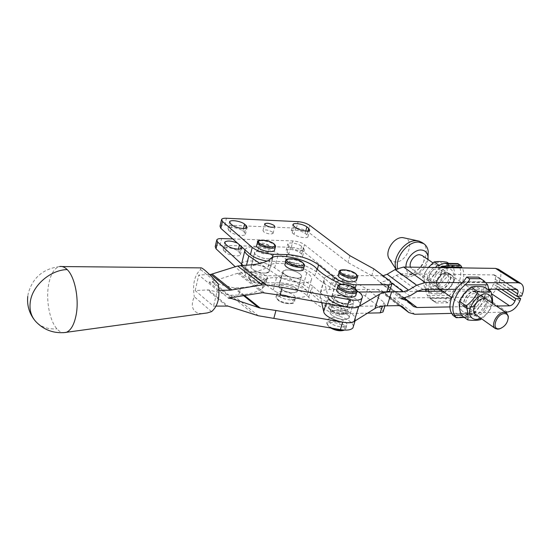 <?xml version="1.0" encoding="UTF-8"?>
<svg xmlns="http://www.w3.org/2000/svg" width="551" height="551" viewBox="0 0 551 551"><rect width="100%" height="100%" fill="white"/><g stroke="black" fill="none" stroke-linecap="round" stroke-linejoin="round"><path stroke-width="0.41" stroke-dasharray="2.75 2.07" d="M254.045 272.098C260.299 272.015 268.916 276.347 267.097 278.71L262.737 280.032C256.456 280.156 247.771 275.762 249.589 273.441C250.202 272.545 251.69 272.098 254.045 272.098M215.214 246.572C215.827 245.65 217.431 245.216 220.021 245.257L291.265 247.275C295.866 247.606 299.716 248.852 302.816 251.022L342.006 282.594L365.444 296.156L381.74 309.152L383.22 311.287M326.102 306.459L328.176 299.331L312.596 286.093L310.619 293.091L326.102 306.459C332.074 310.916 339.23 313.285 347.557 313.581L367.531 313.14M310.619 293.091C302.265 286.851 291.913 283.428 279.557 282.828L265.775 282.801C257.214 282.36 250.312 280.073 245.071 275.948L235.263 266.774M267.331 251.89C263.502 249.679 260.368 249.155 257.937 250.326L258.488 251.676C262.317 253.894 265.458 254.424 267.903 253.26L267.331 251.89M287.037 252.372L288.8 253.832C291.934 256.649 301.673 258.364 302.623 256.277L301.645 254.128L299.861 252.682C296.679 249.899 287.078 248.219 286.114 250.292L287.037 252.372L288.765 245.911L290.535 247.358C293.683 250.147 303.449 251.883 304.393 249.837L303.394 247.723L301.604 246.29C298.408 243.535 288.779 241.834 287.822 243.866L288.765 245.911M223.878 250.829L225.524 252.351C228.527 255.409 239.389 257.145 240.388 254.748L239.602 252.682L237.929 251.173C234.871 248.15 224.161 246.449 223.148 248.838L223.878 250.829L225.497 244.065M344.01 310.578C337.625 310.888 327.866 305.702 330.056 303.222L333.865 301.989C340.215 301.734 349.899 306.845 347.722 309.366L344.01 310.578M232.763 238.934L292.967 240.925C297.574 241.276 301.438 242.523 304.551 244.672L343.969 275.927L342.006 282.594M365.444 296.156L367.524 289.392L343.969 275.927M328.176 299.331C334.181 303.739 341.358 306.115 349.706 306.446L382.387 305.901L385.204 305.02L383.916 302.265L367.524 289.392M312.596 286.093C304.193 279.908 293.807 276.485 281.423 275.831L267.621 275.734L265.775 282.801M242.977 265.327L246.848 268.881C252.117 272.965 259.039 275.252 267.621 275.734M269.026 245.34C265.176 243.143 262.035 242.612 259.611 243.749L260.168 245.078C264.019 247.282 267.159 247.819 269.604 246.69L269.026 245.34M242.171 247.282L241.262 245.966L237.502 243.143M346.276 303.587C339.705 303.863 329.643 298.573 331.881 296.08L335.786 294.861C342.316 294.633 352.303 299.847 350.078 302.382L346.276 303.587M264.68 273.096C258.226 273.186 249.266 268.709 251.132 266.367C251.759 265.472 253.281 265.031 255.705 265.045C262.131 264.99 271.009 269.411 269.157 271.788C268.544 272.655 267.049 273.096 264.68 273.096M339.946 280.686L336.041 281.83C333.823 284.213 343.982 289.433 350.567 289.241L354.369 288.118C356.573 285.687 346.496 280.535 339.946 280.686M259.28 251.008C256.849 250.967 255.327 251.38 254.707 252.241C252.861 254.479 261.89 258.908 268.371 258.887C270.748 258.908 272.242 258.502 272.841 257.668C274.68 255.395 265.734 251.029 259.28 251.008M220.001 226.227C220.6 225.366 222.205 224.98 224.815 225.063L296.397 228.121C301.025 228.513 304.91 229.76 308.057 231.861L347.936 262.483L371.705 275.741L388.303 288.359L389.826 290.411M317.328 269.308L316.577 271.967L332.356 284.929C338.438 289.254 345.663 291.631 354.045 292.044L358.735 292.016M316.577 271.967C308.085 265.892 297.623 262.476 285.198 261.711L267.09 261.105M272.442 232.123C268.557 229.96 265.403 229.416 262.979 230.483L263.557 231.771C267.435 233.948 270.596 234.499 273.034 233.431L272.442 232.123M292.237 232.894L294.027 234.306C297.223 237.033 307.031 238.817 307.947 236.854L306.935 234.795L305.116 233.397C301.879 230.704 292.209 228.954 291.272 230.903L292.237 232.894L293.993 226.33M228.768 230.414L230.442 231.888C233.5 234.836 244.444 236.661 245.409 234.402L244.596 232.426L242.895 230.965C239.775 228.052 228.989 226.261 228.004 228.513L228.768 230.414L230.414 223.527M349.933 255.698L347.936 262.483M371.705 275.741L373.819 268.854M256.745 245.174C257.345 244.355 258.832 243.969 261.202 244.024C268.495 244.823 272.979 246.745 274.653 249.789M338.383 274.708L342.185 273.64C349.823 274.467 354.603 276.609 356.531 280.066M265.871 272.993C259.755 273.702 249.231 268.929 251.27 266.409L254.521 265.141C260.644 264.487 271.037 269.191 269.019 271.739L265.871 272.993M269.563 258.798C263.433 259.418 252.826 254.693 254.844 252.282L258.095 251.084C264.232 250.526 274.708 255.182 272.704 257.62L269.563 258.798M244.975 249.775L245.119 249.5C247.585 244.513 269.06 247.468 278.331 253.942L306.776 272.717C310.998 275.59 312.479 278.103 311.225 280.259C308.601 285.349 286.63 282.25 277.139 275.335L259.852 263.481M298.346 278.152C292.064 278.951 280.735 273.73 283 271.133L286.1 269.914C292.395 269.191 303.58 274.329 301.335 276.96L298.346 278.152M241.607 263.647C244.114 258.453 265.492 261.27 274.66 267.869L302.809 286.981C306.99 289.902 308.436 292.485 307.155 294.73C304.489 300.026 282.629 297.065 273.248 290.019L245.229 270.245C242.839 268.537 241.517 266.918 241.262 265.403M294.351 292.698L297.34 291.431C299.613 288.683 288.517 283.49 282.236 284.316L279.137 285.604C276.843 288.318 288.077 293.587 294.351 292.698M352.73 284.929C348.638 281.458 337.667 279.426 336.282 281.905C335.745 282.725 336.186 283.731 337.611 284.929C341.613 288.428 352.764 290.508 354.135 288.035C354.692 287.181 354.217 286.148 352.73 284.929M348.48 299.11C344.444 295.563 333.534 293.58 332.115 296.162C331.571 297.017 332.005 298.05 333.41 299.269C337.357 302.843 348.452 304.875 349.844 302.299C350.408 301.418 349.954 300.35 348.48 299.11M321.715 302.651L319.973 294.778L320.413 292.299C321.763 290.494 324.753 289.564 329.374 289.516L377.807 289.358L381.43 290.446L387.773 296.286L393.676 298.043L485.19 297.092C490.535 296.397 494.626 292.822 497.47 286.368L498.304 284.075L493.503 284.068L490.886 289.199M334.374 310.378L330.414 311.687C328.024 314.339 338.293 319.89 345.016 319.518L348.873 318.223C351.249 315.523 341.062 310.055 334.374 310.378M383.048 275.755L333.451 275.452C328.816 275.452 325.834 276.313 324.491 278.041L324.078 280.445L328.01 296.755L326.075 303.429M338.707 295.68C345.415 295.439 355.698 300.839 353.343 303.429L349.492 304.634C342.75 304.923 332.384 299.441 334.746 296.899L338.707 295.68M505.288 312.1L451.717 313.381M449.988 306.914L496.41 306.053M488.916 289.206L456.063 289.323M462.399 282.622L486.051 282.677M417.403 291.334L395.776 291.445L392.312 290.411L385.817 284.378L379.908 282.608L388.496 280.004L396.348 275.307L401.424 273.778L494.467 274.949C495.631 275.803 495.886 277.249 495.225 279.295L494.392 281.609L499.192 281.623L500.026 279.323C501.555 274.653 501.024 271.292 498.421 269.246M489.26 290.446L487.387 290.976L442.708 291.204M516.907 296.197L498.304 284.075M501.272 289.165L493.503 284.068M379.908 282.608L401.073 298.725M505.956 289.144L494.392 281.609M521.611 296.149L499.192 281.623M343.666 326.839L346.682 325.565C349.231 322.631 337.846 316.832 331.371 317.693L328.244 318.995C325.669 321.874 337.178 327.769 343.666 326.839M216.137 306.087L213.526 306.211L195.171 290.563L208.554 289.909L230.442 295.24L238.707 295.102C249.465 294.282 257.338 292.106 262.324 288.579L262.476 288.318C266.567 280.135 300.901 286.933 308.718 297.34C315.124 304.042 325.18 310.289 338.872 316.06C347.66 318.898 352.509 322.301 353.418 326.275M278.902 296.183C283.159 299.675 293.965 301.232 295.295 298.573C295.866 297.581 295.308 296.424 293.607 295.109C289.289 291.658 278.634 290.129 277.291 292.795C276.733 293.759 277.27 294.895 278.902 296.183M219.043 290.294L217.342 290.356L213.526 306.211M195.171 290.563L198.759 275.025L217.342 290.356M209.47 274.488L198.759 275.025M262.324 288.579L264.198 281.403C259.211 284.846 251.339 286.947 240.567 287.691L233.968 287.925L212.128 282.408L209.036 282.133L212.342 281.492L237.605 273.262L244.313 272.738C255.12 272.125 263.006 270.183 267.965 266.904L268.117 266.656C272.104 258.942 306.714 265.954 314.738 275.975C321.288 282.456 331.495 288.552 345.36 294.268C354.238 297.106 359.169 300.419 360.154 304.221M308.718 297.34L310.709 290.26C302.83 279.984 268.399 273.11 264.342 281.141L264.198 281.403M338.872 316.06L341.021 308.842C327.273 303.084 317.169 296.893 310.709 290.26M355.064 320.896L355.168 320.551C356.435 316.37 351.717 312.472 341.021 308.842M211.563 311.625L194.303 296.734C191.466 303.119 191.672 307.975 194.923 311.315C196.776 312.906 199.331 313.664 202.582 313.581M200.585 267.882L200.592 269.522C194.441 275.314 192.34 284.385 194.303 296.734M200.592 269.522L218.224 283.896M280.858 288.972C279.219 287.691 278.682 286.582 279.226 285.632C280.562 283.021 291.21 284.578 295.543 287.987C297.251 289.289 297.815 290.425 297.244 291.403C295.935 294.007 285.129 292.416 280.858 288.972M345.87 319.463C339.388 320.345 327.859 314.497 330.414 311.687L333.527 310.42C340.001 309.607 351.407 315.365 348.873 318.223L345.87 319.463M209.036 282.133L228.383 298.063M350.346 304.593L353.343 303.429C355.85 300.688 344.341 294.992 337.859 295.715L334.746 296.899C332.219 299.599 343.852 305.378 350.346 304.593M284.771 274.405C289.096 277.78 299.958 279.433 301.239 276.933C301.803 275.996 301.218 274.887 299.496 273.613C295.109 270.272 284.412 268.654 283.097 271.161C282.56 272.07 283.118 273.151 284.771 274.405M356.896 290.818L341.324 284.254M285.025 263.846C286.334 261.381 297.085 263.041 301.507 266.36L303.498 268.86M336.916 289.427L340.029 288.276C345.718 287.712 356.022 292.106 355.898 295.074M267.965 266.904L269.873 259.59M62.022 266.553L59.336 266.608C54.06 268.289 50.458 274.46 48.529 285.115C45.829 300.453 49.686 320.875 56.932 328.844C58.964 331.144 61.078 332.432 63.282 332.708M314.738 275.975L316.77 268.764M345.36 294.268L347.55 286.906M442.501 291.059L443.376 291.121C450.401 291.507 457.22 278.11 451.538 274.983L449.099 274.302C442.914 273.861 436.041 284.984 439.746 289.385M440.6 289.158C447.619 289.557 454.396 276.196 448.721 273.069L446.282 272.38C439.278 271.877 432.418 285.287 438.024 288.428L440.6 289.158M457.84 263.564L459.431 266.195C462.833 276.037 459.5 285.742 449.423 295.302L445.787 299.159L445.242 300.543L445.635 301.252L447.791 302.802L451.248 298.015C461.146 290.845 466.731 275.755 462.186 267.903M445.635 301.252L434.112 301.404L431.089 299.331L427.342 295.494L425.847 291.293M425.627 289.433C425.462 281.582 428.699 274.274 435.345 267.504M440.277 267.579C433.038 273.757 429.071 281.038 428.354 289.42M428.368 291.279L430.558 298.243L436.261 302.974L447.791 302.802M434.112 301.404L436.261 302.974M465.147 306.549L462.558 305.846C456.944 302.726 464.135 288.938 471.208 289.351L473.66 290.019C479.342 293.125 472.235 306.852 465.147 306.549M468.109 308.65L465.512 307.947C459.899 304.827 467.131 290.997 474.211 291.396L476.663 292.064C482.352 295.171 475.203 308.932 468.109 308.65M456.228 317.672L455.629 317.135L467.269 316.818L470.988 317.224L476.918 314.773C484.97 307.541 488.999 299.379 489.012 290.287M479.377 277.752L484.184 282.071C489.226 289.792 483.392 305.833 472.985 313.457L464.996 315.186L452.812 315.213M455.629 317.135L453.37 315.489M467.269 316.818L464.996 315.186M508.249 318.271C507.313 322.666 504.888 326.013 500.962 328.32M422.1 255.499C427.225 258.688 421.067 270.713 414.586 270.252L412.155 269.535L410.433 267.139M428.024 259.528C426.502 267.145 422.328 272.166 415.488 274.577L413.085 274.873C408.697 274.591 406.321 271.994 405.963 267.07M428.044 256.897C425.475 266.925 419.717 273.461 410.77 276.506L407.403 276.919L401.762 275.238C399.558 273.695 398.159 271.381 397.567 268.309M421.901 242.433C433.554 249.569 419.958 276.423 405.391 275.459L399.75 273.778L397.719 271.863L396.135 268.984M389.653 259.39L392.016 261.291L395.074 261.987C406.776 262.848 415.695 240.25 404.448 237.86M474.948 314.036C477.903 316.005 481.285 314.924 485.08 310.805C488.386 306.211 488.944 302.458 486.753 299.551L486.34 299.207M483.826 309.758C486.595 305.908 487.056 302.768 485.211 300.329L484.742 299.958C482.27 298.78 479.577 299.792 476.684 302.995C473.894 306.9 473.447 310.055 475.334 312.458L475.727 312.761C478.22 313.974 480.913 312.975 483.826 309.758M468.109 297.051C470.905 293.938 473.578 292.946 476.126 294.076L476.594 294.448C478.413 296.886 477.972 300.006 475.272 303.808C472.455 306.935 469.769 307.919 467.22 306.749L466.828 306.446C464.968 304.035 465.395 300.908 468.109 297.051M480.796 318.216C486.857 314.793 490.535 309.703 491.823 302.94M476.973 292.898C479.184 295.797 478.654 299.524 475.396 304.062C471.642 308.133 468.288 309.18 465.326 307.21C463.054 304.359 463.556 300.619 466.842 295.997C470.671 291.878 474.046 290.845 476.973 292.898M492.498 303.401L492.201 305.502C489.694 310.847 486.175 315.289 481.65 318.822M462.241 310.998C453.177 303.732 472.166 280.39 480.066 289.103C488.675 296.631 470.285 319.201 462.241 310.998M461.201 315.165C464.383 314.194 468.701 314.084 474.17 314.828C476.739 309.352 480.52 304.717 485.5 300.922C483.826 295.515 483.358 290.88 484.115 287.016M480.768 319.525L474.17 314.828M492.201 305.502L485.5 300.922M442.501 273.833C438.279 276.678 436.24 280.328 436.399 284.784C437.418 288.731 440.063 289.695 444.347 287.691C448.514 284.881 450.532 281.265 450.422 276.836C449.471 272.862 446.833 271.857 442.501 273.833M448.769 277.119L446.551 273.985L444.464 273.778L442.129 274.605C438.596 276.988 436.895 280.039 437.026 283.772L438.61 286.527C440.022 287.388 441.709 287.285 443.679 286.21C447.171 283.861 448.865 280.831 448.769 277.119M429.291 278.324C429.174 274.625 430.848 271.602 434.326 269.239L439.312 268.943L440.952 271.767C441.041 275.445 439.367 278.448 435.937 280.776C434.112 281.816 432.432 281.912 430.882 281.065L429.291 278.324M444.829 291.314C458.473 284.151 455.849 261.904 442.005 270.1C427.948 277.539 431.247 299.758 444.829 291.314M433.658 267.758C437.955 265.823 440.586 266.829 441.558 270.789C441.702 275.176 439.712 278.758 435.579 281.527C431.33 283.496 428.685 282.525 427.652 278.606C427.466 274.178 429.47 270.562 433.658 267.758M454.72 279.894C452.233 285.142 448.61 289.606 443.844 293.277C440.759 294.11 436.495 294.138 431.054 293.359C431.536 289.695 430.875 285.163 429.084 279.777C433.926 276.01 437.632 271.443 440.201 266.092C445.676 266.932 449.96 267.001 453.039 266.291C454.761 271.657 455.319 276.189 454.72 279.894L448.631 275.727C446.951 270.52 446.372 266.009 446.895 262.193M436.082 285.122C422.617 293.435 419.194 271.368 433.141 264.06C446.868 255.988 449.623 278.09 436.082 285.122M443.844 293.277L437.845 289.006C440.345 283.82 443.941 279.391 448.631 275.727M453.039 266.291L448.686 263.392M440.201 266.092L438.534 264.962M428.389 267.4L423.072 275.528C422.672 279.309 423.34 283.82 425.096 289.048C428.306 288.256 432.556 288.242 437.845 289.006M429.084 279.777L423.072 275.528M431.054 293.359L425.096 289.048M265.293 279.309L266.25 281.947L261.89 283.29C256.849 283.035 252.778 281.685 249.672 279.24L248.77 276.678C249.389 275.775 250.87 275.328 253.226 275.321C258.171 275.583 262.193 276.912 265.293 279.309M261.202 283.737C256.697 283.51 253.054 282.305 250.285 280.115C245.085 275.528 259.631 275.638 264.253 280.17C266.216 282.326 265.203 283.517 261.202 283.737M220.021 245.257L221.612 238.562M291.265 247.275L292.967 240.925M302.816 251.022L304.551 244.672M381.74 309.152L383.916 302.265M347.557 313.581L349.706 306.446M279.557 282.828L281.423 275.831M245.071 275.948L246.848 268.881M290.535 247.358L288.8 253.832M301.645 254.128L303.394 247.723M301.604 246.29L299.861 252.682M227.157 245.574L225.524 252.351M239.602 252.682L240.539 248.88M241.159 246.387L241.262 245.966M239.575 244.472L239.471 244.892M238.438 249.114L237.929 251.173M332.907 305.24L329.099 306.487C328.554 307.368 328.975 308.429 330.366 309.662C333.899 312.3 338.121 313.698 343.032 313.87L346.737 312.637C347.309 311.728 346.861 310.647 345.401 309.38C341.889 306.804 337.722 305.419 332.907 305.24M330.91 310.53C324.883 305.564 338.906 305.364 344.361 310.268C346.731 312.617 346.021 313.953 342.226 314.29C337.839 314.139 334.064 312.885 330.91 310.53M224.815 225.063L226.433 218.251M296.397 228.121L298.125 221.667M308.057 231.861L309.827 225.407M388.303 288.359L390.514 281.347M354.045 292.044L355.14 288.407M332.356 284.929L333.651 280.487M285.198 261.711L286.589 256.518M272.38 257.517L271.347 261.47M295.791 227.728L294.027 234.306M306.935 234.795L307.954 231.048M305.757 231.069L305.116 233.397M232.102 224.987L230.442 231.888M244.596 232.426L245.601 228.348M243.487 228.527L242.895 230.965M275.521 246.511L274.308 244.692C271.126 242.412 267.042 241.083 262.049 240.711C259.673 240.656 258.185 241.035 257.586 241.848L257.42 242.509M357.537 276.754L355.87 274.432C352.261 271.967 348.025 270.589 343.163 270.3L339.361 271.347L339.14 272.098M245.229 270.245L246.497 265.169M273.248 290.019L277.139 275.335M306.776 272.717L302.809 286.981M274.66 267.869L278.331 253.942M398.841 305.633L377.807 289.358M392.057 283.338L382.015 275.817M324.078 280.445L319.973 294.778M329.374 289.516L333.451 275.452M381.981 290.907L402.189 306.487M400.04 305.709L386.878 295.543M393.676 298.043L414.786 314.263M507.237 312.052L485.19 297.092M497.47 286.368L519.793 300.991M496.933 289.179L492.67 286.368M487.387 290.976L491.485 293.724M404.703 298.201L395.776 291.445M391.713 289.916L412.919 306.019M408.071 301.314L386.85 285.239M388.496 280.004L409.82 295.956M417.837 291.066L396.348 275.307M401.424 273.778L423.003 289.44M515.77 289.11L493.269 274.625M495.225 279.295L510.398 289.13M522.493 293.8L500.026 279.323M332.363 328.238L329.174 326.392C327.204 324.842 326.564 323.506 327.253 322.383L330.38 321.061C335.098 320.896 339.519 322.156 343.652 324.863C345.697 326.426 346.359 327.79 345.656 328.954L343.748 330.049M341.716 330.669C337.426 330.848 333.41 329.705 329.677 327.225C322.418 321.949 335.965 320.606 342.632 325.848C345.594 328.368 345.291 329.973 341.716 330.669M258.309 315.757L233.383 295.467M230.442 295.24L254.438 314.841M246.207 265.183L244.313 272.738M240.567 287.691L238.707 295.102M295.295 298.573L294.379 301.893C294.571 304.62 282.635 304.352 278.186 300.267C276.079 297.884 275.486 296.5 276.402 296.114C275.844 297.085 276.382 298.222 278.007 299.524C282.25 303.029 293.049 304.572 294.379 301.893C294.95 300.887 294.392 299.723 292.698 298.408C288.393 294.937 277.752 293.421 276.402 296.114L277.291 292.795M226.454 305.888L207.224 289.798M208.554 289.909L227.935 306.094M244.203 295.219L235.229 288.028M233.968 287.925L243.266 295.384M230.972 297.864L212.128 282.408M212.342 281.492L232.081 297.65M262.551 292.691L237.605 273.262M238.962 273.007L264.335 292.719M291.699 299.345C298.504 304.193 284.681 305.344 278.544 300.357C271.939 295.474 285.68 294.503 291.699 299.345M285.742 261.195L285.941 260.437C287.236 257.992 298.008 259.666 302.444 262.965L304.434 265.499M337.68 286.809L337.935 285.941L341.055 284.805C345.808 284.771 350.305 286.052 354.548 288.648L356.952 291.644M34.396 319.904L35.829 321.605C41.201 327.067 48.233 329.477 56.932 328.844M427.342 295.494L449.423 295.302M437.246 265.83L459.431 266.195M430.558 298.243L451.248 298.015M451.007 298.284L430.779 298.511M476.918 314.773L461.221 315.179M484.184 282.071L463.191 282.009M472.985 313.457L452.089 313.967M463.439 281.726L483.971 281.788M452.171 314.139L472.606 313.636M267.097 278.71L266.25 281.947C266.477 284.86 253.687 284.13 249.858 279.97C248.563 278.407 248.198 277.305 248.77 276.678L249.589 273.441M216.653 240.443L216.798 239.83M384.922 305.915L385.204 305.02M257.937 250.326L259.611 243.749M267.903 253.26L269.604 246.69M302.623 256.277L304.393 249.837M286.114 250.292L287.822 243.866M240.388 254.748L242.054 248.005M223.148 248.838L224.629 242.647M347.722 309.366L346.737 312.637C346.841 315.427 334.671 314.621 330.531 310.413C328.754 308.25 328.279 306.941 329.099 306.487L330.056 303.222M331.881 296.08L336.041 281.83M350.078 302.382L354.369 288.118M251.132 266.367L254.707 252.241M269.157 271.788L272.841 257.668M221.474 219.952L221.612 219.374M262.979 230.483L264.597 224.119M273.034 233.431L274.763 226.743M307.947 236.854L309.745 230.304M291.272 230.903L292.891 224.836M245.409 234.402L247.11 227.535M228.004 228.513L229.519 222.17M254.844 252.282L251.27 266.409M272.704 257.62L269.019 271.739M311.225 280.259L307.155 294.73M245.119 249.5L244.761 250.932M283 271.133L279.137 285.604M301.335 276.96L297.34 291.431M332.115 296.162L336.282 281.905M349.844 302.299L354.135 288.035M320.413 292.299L324.491 278.041M381.43 290.446L402.499 306.693M330.414 311.687L334.746 296.899L330.414 311.687M348.873 318.223L353.343 303.429L348.873 318.223M387.773 296.286L399.957 305.695M408.394 312.217L408.835 312.555M392.312 290.411L413.257 306.315M385.817 284.378L404.22 298.325M494.467 274.949L516.969 289.427M346.682 325.565L345.656 328.954L344.471 330.097M330.455 327.9L329.326 327.142C326.805 324.195 326.116 322.604 327.253 322.383L328.244 318.995M262.476 288.318L264.342 281.141M279.226 285.632L283.097 271.161M297.244 291.403L301.239 276.933M268.117 266.656L270.018 259.349M59.336 266.608C43.047 268.847 32.702 277.725 28.287 293.235L27.757 296.417M448.721 273.069L451.538 274.983M438.024 288.428L440.614 290.267M431.605 299.71L434.801 302.044M445.263 263.33L444.382 263.316M465.512 307.947L462.558 305.846M476.663 292.064L473.66 290.019M464.362 317.452L470.423 317.28M475.403 314.394L451.634 297.54M440.139 289.378L412.155 269.535M480.617 295.308L432.962 262.889M415.488 274.577L410.77 276.506M401.762 275.238L399.75 273.778M395.928 269.095L397.719 271.863M418.099 240.883L418.946 241.069M484.742 299.958L476.126 294.076M475.727 312.761L467.22 306.749M447.137 274.281L439.312 268.943M438.61 286.527L430.882 281.065"/><path stroke-width="0.83" d="M235.263 266.774L216.013 248.783L215.214 246.572L216.653 240.443M383.22 311.287L383.014 311.942L380.19 312.858L382.298 306.184M367.531 313.14L380.19 312.858M232.763 238.934L221.612 238.562C219.016 238.507 217.411 238.927 216.798 239.83L217.611 242.013L242.977 265.327M242.171 247.282L242.054 248.005C241.069 250.361 230.173 248.591 227.157 245.574L225.497 244.065L224.76 242.103C227.253 240.388 231.503 240.732 237.502 243.143M267.09 261.105C259.858 259.893 254.3 257.73 250.43 254.617L220.834 228.348L220.001 226.227L221.474 219.952M389.826 290.411L389.633 291.038L386.816 291.865L389.047 284.777L391.864 283.985L390.514 281.347L373.819 268.854L349.933 255.698L309.827 225.407C306.659 223.32 302.761 222.081 298.125 221.667L226.433 218.251C223.816 218.155 222.211 218.527 221.612 219.374L222.459 221.454L252.241 247.42C257.599 251.387 264.597 253.667 273.227 254.266L287.105 254.583C299.551 255.409 310.048 258.825 318.595 264.831L334.471 277.656C340.587 281.947 347.839 284.316 356.235 284.771L389.047 284.777M358.735 292.016L386.816 291.865M274.164 225.455C270.259 223.313 267.097 222.756 264.68 223.796L265.265 225.063C269.163 227.219 272.325 227.777 274.763 226.743L274.164 225.455M295.791 227.728L293.993 226.33L293.015 224.374C293.938 222.459 303.635 224.229 306.893 226.895L308.712 228.279L309.745 230.304C308.835 232.226 299 230.421 295.791 227.728M232.102 224.987L230.414 223.527L229.643 221.66C230.614 219.45 241.428 221.275 244.568 224.154L246.283 225.593L247.11 227.535C246.152 229.753 235.181 227.9 232.102 224.987M274.653 249.789L274.474 250.471C273.888 251.27 272.435 251.649 270.114 251.614C263.791 251.593 254.955 247.309 256.745 245.174L257.42 242.509M356.531 280.066L356.297 280.831L352.599 281.885C346.173 282.036 336.227 276.981 338.383 274.708L339.14 272.098M259.852 263.481L248.818 255.919C245.526 253.591 244.245 251.545 244.975 249.775M241.262 265.403L244.761 250.932M451.717 313.381L414.786 314.263L408.835 312.555L402.499 306.693L398.841 305.633L387.188 305.826C381.836 305.922 377.766 306.817 374.976 308.505L354.148 321.467C348.26 325.923 324.339 318.147 323.699 311.604L321.715 302.651M328.01 296.755C328.727 303.091 352.819 310.867 358.68 306.618L379.412 294.303C382.194 292.698 386.265 291.878 391.63 291.837L403.318 291.775L408.587 290.129L416.646 285.232L425.282 282.546L462.399 282.622M496.41 306.053L509.558 305.812C511.879 305.488 513.677 303.904 514.958 301.06L515.839 298.711L520.674 298.649L519.793 300.991C516.817 307.589 512.637 311.281 507.237 312.052L505.288 312.1M456.063 289.323L423.003 289.44L417.837 291.066L409.82 295.956L401.073 298.725L407.037 300.453L413.519 306.514L417.017 307.52L449.988 306.914M486.051 282.677L518.133 282.746L520.867 283.462C523.608 285.452 524.153 288.896 522.493 293.8L521.611 296.149L516.776 296.197L517.658 293.835C518.36 291.748 518.126 290.274 516.969 289.427L488.916 289.206M498.421 269.246L495.507 268.392L403.573 267.035L395.088 269.57L387.195 274.267L383.048 275.755M442.708 291.204L417.403 291.334M490.886 289.199L489.26 290.446M520.674 298.649L516.907 296.197M515.839 298.711L501.272 289.165M516.776 296.197L505.956 289.144M353.418 326.275L352.929 327.879C351.049 330.042 346.875 330.628 340.394 329.629L258.309 315.757L227.935 306.094L216.137 306.087M341.324 284.254C330.386 279.24 322.204 274.074 316.77 268.764C308.677 258.874 273.971 251.786 270.018 259.349L269.873 259.59C264.921 262.786 257.028 264.645 246.207 265.183L237.66 266.009L210.861 274.412L230.325 290.184L219.043 290.294M230.325 290.184L262.221 284.881L266.374 284.929L240.849 265.417M360.154 304.221L359.693 305.743C357.84 307.768 353.652 308.264 347.123 307.21L280.066 295.164L282.153 287.422L266.374 284.929M280.066 295.164L262.551 292.691L228.383 298.063L231.847 298.587L260.306 308.133L244.203 295.219M273.909 318.072L275.948 310.488L260.306 308.133M210.861 274.412L209.47 274.488M275.948 310.488L342.626 322.211C349.114 323.223 353.294 322.666 355.168 320.551M202.582 313.581L207.3 312.934L211.563 311.625C218.031 306.074 220.248 296.837 218.224 283.896C212.913 277.794 208.354 273.158 204.552 269.99C202.444 268.296 201.122 267.593 200.585 267.882L62.022 266.553M282.153 287.422L349.396 299.641C355.939 300.708 360.134 300.247 361.973 298.263C363.233 296.162 361.546 293.683 356.896 290.818M303.498 268.86L303.277 269.632C302.003 272.091 291.086 270.403 286.727 267.049C285.053 265.809 284.488 264.742 285.025 263.846L285.742 261.195M355.898 295.074L355.629 295.963L352.626 297.092C346.111 297.829 334.388 292.071 336.916 289.427L337.68 286.809M63.282 332.708L66.375 332.308C70.989 330.318 74.254 324.498 76.155 314.848C79.268 298.835 74.826 276.809 67.194 269.591C64.729 267.139 62.242 266.119 59.722 266.532M439.746 289.385L442.501 291.059M425.847 291.293L425.627 289.433M435.345 267.504L437.246 265.83L444.382 263.316L446.833 263.743L449.051 265.231L441.427 266.801L440.277 267.579M462.186 267.903L460.794 265.506L457.84 263.564L445.263 263.33M428.354 289.42L428.368 291.279M449.051 265.231L460.65 265.424M456.07 317.596L452.812 315.213L452.089 313.967C446.599 306.618 452.316 289.826 463.191 282.009L466.752 277.07L469.094 278.634L469.535 279.357L469.011 280.783L465.196 284.846C455.243 292.705 450.029 307.94 454.547 315.351L456.228 317.672M489.012 290.287L487.649 284.853L483.957 280.838L479.377 277.752M478.44 277.153L466.752 277.07M500.962 328.32L497.87 329.202L495.39 328.568C490.046 325.634 497.312 312.038 504.131 312.307L506.479 312.906L508.297 316.143L508.249 318.271M498.82 328.816C490.913 329.526 496.809 313.443 504.468 313.602C506.617 313.636 507.87 314.786 508.222 317.052C507.96 322.535 505.219 326.399 500.005 328.637L498.82 328.816M410.433 267.139C408.642 262.338 414.572 254.307 419.628 254.707L422.1 255.499M405.963 267.07C405.495 259.232 414.18 249.479 421.157 250.002C425 250.292 427.28 252.461 427.996 256.504L428.024 259.528M397.567 268.309C395.012 257.289 407.967 241.152 418.629 242.103L423.616 243.57C426.157 245.229 427.686 247.798 428.21 251.284L428.044 256.897M396.135 268.984C391.479 258.364 404.978 239.623 416.549 240.718L418.946 241.069L421.901 242.433M418.099 240.883L402.753 237.605C393.476 236.682 383.772 252.902 389.653 259.39L395.928 269.095M486.34 299.207C483.385 297.643 480.121 298.814 476.553 302.726C473.219 307.403 472.689 311.17 474.948 314.036M491.823 302.94C492.174 299.806 491.52 297.395 489.88 295.708C482.015 286.975 462.778 310.606 471.821 317.872C474.115 319.794 477.104 319.904 480.796 318.216M481.65 318.822L480.768 319.525C477.724 320.537 473.392 320.668 467.765 319.911C468.467 316.212 467.93 311.563 466.139 305.963C471.284 302.051 475.182 297.264 477.827 291.603C483.496 292.436 487.849 292.409 490.886 291.534C492.332 296.417 492.87 300.371 492.498 303.401M467.765 319.911L461.201 315.165C459.444 309.738 458.88 305.109 459.506 301.28C462.151 295.701 466.015 290.956 471.091 287.037C474.259 286.21 478.599 286.203 484.115 287.016L490.886 291.534M477.827 291.603L471.091 287.037M466.139 305.963L459.506 301.28M448.686 263.392L446.895 262.193C441.558 261.367 437.287 261.284 434.092 261.945L428.389 267.4M438.534 264.962L434.092 261.945M216.013 248.783L217.611 242.013M240.539 248.88L241.159 246.387M239.471 244.892L238.438 249.114M220.834 228.348L222.459 221.454M355.14 288.407L356.235 284.771M333.651 280.487L334.471 277.656M318.595 264.831L317.328 269.308M286.589 256.518L287.105 254.583M273.227 254.266L272.38 257.517M250.43 254.617L252.241 247.42M307.954 231.048L308.712 228.279M306.893 226.895L305.757 231.069M245.601 228.348L246.283 225.593M244.568 224.154L243.487 228.527M274.474 250.471L275.342 247.144C275.955 246.476 275.541 245.395 274.095 243.907C268.165 239.203 256.029 239.651 257.586 241.848L258.557 244.224C261.746 246.552 265.892 247.895 270.982 248.267C273.303 248.308 274.763 247.929 275.342 247.144L275.521 246.511M356.297 280.831L357.31 277.463C358.184 276.96 357.64 275.679 355.684 273.627C350.491 269.37 338.741 268.819 339.361 271.347C338.831 272.146 339.285 273.131 340.725 274.308C344.354 276.822 348.652 278.221 353.604 278.503L357.31 277.463L357.537 276.754M273.723 243.776C275.762 245.808 274.763 246.869 270.741 246.958C266.188 246.628 262.483 245.422 259.624 243.349C254.266 239.003 268.943 239.506 273.723 243.776M355.354 273.523C357.819 275.741 357.138 276.953 353.322 277.153C348.893 276.898 345.05 275.652 341.799 273.399C335.58 268.688 349.713 268.881 355.354 273.523M246.497 265.169L248.818 255.919M403.318 291.775L392.057 283.338M391.63 291.837L387.188 305.826M374.976 308.505L379.412 294.303M358.68 306.618L354.148 321.467M323.699 311.604L326.075 303.429M402.189 306.487L403.057 307.155M387.195 274.267L408.587 290.129M407.94 311.811L400.04 305.709M514.958 301.06L496.933 289.179M491.485 293.724L509.558 305.812M417.017 307.52L404.703 298.201M510.398 289.13L517.658 293.835M495.507 268.392L518.133 282.746M425.282 282.546L403.573 267.035M395.088 269.57L416.646 285.232M343.748 330.049L342.639 330.242C339.485 330.497 336.055 329.822 332.363 328.238M340.394 329.629L342.626 322.211M243.266 295.384L258.633 307.727M231.847 298.587L230.972 297.864M349.396 299.641L347.123 307.21M237.66 266.009L262.221 284.881M231.909 290.005L212.287 274.15M303.277 269.632L304.221 266.223C302.954 268.654 292.023 266.953 287.65 263.612C285.976 262.379 285.404 261.319 285.941 260.437C285.446 257.868 296.927 258.157 302.244 262.173C304.531 264.404 305.192 265.754 304.221 266.223L304.434 265.499M355.629 295.963L356.683 292.471C357.523 291.3 356.759 289.75 354.376 287.836C349.258 283.917 337.99 283.207 337.935 285.941C337.274 286.961 337.963 288.207 339.988 289.681C344.279 292.347 348.845 293.642 353.68 293.587L356.683 292.471L356.952 291.644M67.194 269.591C50.554 269.852 32.502 285.377 30.326 301.624C29.196 309.634 31.035 316.302 35.829 321.605C43.977 330.132 54.032 333.741 65.996 332.439M288.683 262.655C281.878 257.999 295.722 257.482 301.927 262.09C308.925 266.712 295.005 267.387 288.683 262.655M354.073 287.767C357.138 290.163 356.883 291.631 353.294 292.175C348.969 292.223 344.885 291.059 341.041 288.683C333.562 283.641 347.199 282.773 354.073 287.767M441.048 266.987L461.834 267.304M458.418 263.95L446.833 263.743M461.752 267.118L441.427 266.801M461.221 315.179L454.547 315.351M487.649 284.853L465.196 284.846M469.094 278.634L480.789 278.703M383.014 311.942L384.922 305.915M224.629 242.647L224.76 242.103M389.633 291.038L391.864 283.985M292.891 224.836L293.015 224.374M229.519 222.17L229.643 221.66M399.957 305.695L408.394 312.217M404.22 298.325L407.037 300.453M498.235 269.129L520.867 283.462M344.471 330.097C340.477 331.482 335.8 330.752 330.455 327.9M352.929 327.879L355.064 320.896M207.3 312.934L66.375 332.308M359.693 305.743L361.973 298.263M27.757 296.417C26.896 305.096 29.107 312.927 34.396 319.904M457.915 263.605L460.794 265.506M456.173 317.679L464.362 317.452M481.836 279.378L478.798 277.367M508.222 317.052L508.297 316.143M500.005 328.637L499.185 329.002M495.218 328.444L475.403 314.394M451.634 297.54L440.139 289.378M506.479 312.906L480.617 295.308M432.962 262.889L421.928 255.382M427.996 256.504L428.21 251.284M423.616 243.57L421.536 242.192"/></g></svg>
